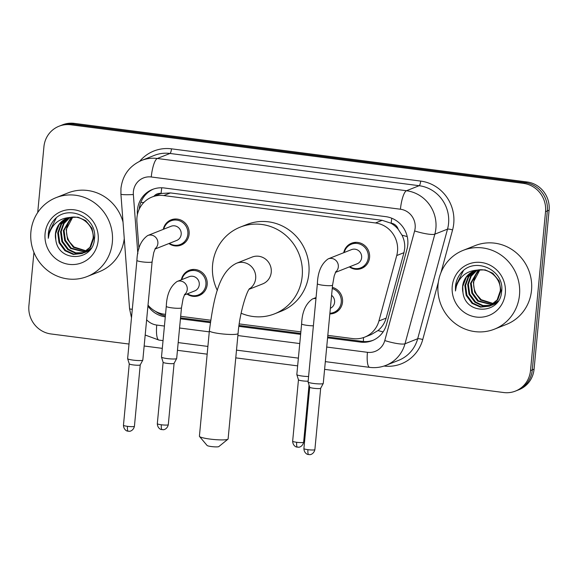 <?xml version="1.0" encoding="UTF-8"?>
<svg xmlns="http://www.w3.org/2000/svg" width="578" height="578" viewBox="0 0 578 578"><rect width="100%" height="100%" fill="white"/><g stroke="black" fill="none" stroke-linecap="round" stroke-linejoin="round"><path stroke-width="0.87" d="M181.34 279.795A13.569 13.012 68.4 0 1 189.151 270.316A13.569 13.012 68.4 0 1 207.184 284.614A13.569 13.012 68.4 0 1 199.15 295.539A13.569 13.012 68.4 0 1 186.961 293.985M332.35 287.36A13.569 13.012 68.4 0 1 342.523 302.121A13.569 13.012 68.4 0 1 334.489 313.045A13.569 13.012 68.4 0 1 329.836 313.926M163.271 229.358A13.569 13.012 68.4 0 1 171.088 219.871A13.569 13.012 68.4 0 1 189.114 234.169A13.569 13.012 68.4 0 1 181.087 245.094A13.569 13.012 68.4 0 1 168.899 243.54M343.722 252.709A13.569 13.012 68.4 0 1 351.54 243.222A13.569 13.012 68.4 0 1 369.566 257.521A13.569 13.012 68.4 0 1 361.539 268.445A13.569 13.012 68.4 0 1 349.35 266.892M327.813 335.363L352.898 338.614A25.439 24.399 -111.6 0 0 364.646 337.155L371.343 334.503L377.976 330.565C382 327.235 384.724 323.088 386.155 318.117L403.964 252.673L404.708 248.374C404.997 243.779 404.094 239.371 401.999 235.167L398.191 229.264A8.482 8.135 -111.6 0 0 391.176 223.187A25.439 6.344 -82.6 0 1 391.768 218.231M364.646 337.155A25.439 24.399 -111.6 0 0 378.915 320.985L396.732 255.541A25.439 24.399 -111.6 0 0 397.512 251.228A25.439 24.399 -111.6 0 0 375.462 222.964L163.769 195.574A25.439 24.399 -111.6 0 0 152.021 197.026A25.439 24.399 -111.6 0 0 136.921 221.923L138.951 248.836M391.176 223.187L390.75 223.13A25.439 24.399 68.4 0 1 398.191 229.264M152.021 197.026L158.697 194.381A25.439 24.399 68.4 0 1 161.515 193.464L161.081 193.413A8.482 8.135 -111.6 0 0 153.958 196.26M390.75 223.13L382.152 220.312L170.459 192.922L161.515 193.464M148.011 305.119A25.439 24.399 -111.6 0 0 164.181 314.194L165.525 314.367M180.668 316.325L210.638 320.205M239.234 323.904L300.863 331.88M327.574 337.841L360.491 342.104A25.439 24.399 -111.6 0 0 372.239 340.644A25.439 24.399 -111.6 0 0 386.509 324.475L406.999 249.212A25.439 24.399 -111.6 0 0 407.779 244.899A25.439 24.399 -111.6 0 0 385.721 216.642L164.239 187.98A25.439 24.399 -111.6 0 0 152.491 189.432A25.439 24.399 -111.6 0 0 137.398 214.322L137.419 214.568M37.707 212.531L43.928 146.725A25.439 24.399 68.4 0 1 58.985 126.242A25.439 24.399 68.4 0 1 70.726 124.79L523.48 183.371A25.439 24.399 68.4 0 1 545.538 211.635L530.51 370.599A25.439 24.399 68.4 0 1 515.46 391.082A25.439 24.399 68.4 0 1 503.713 392.534L324.598 369.356M129.002 344.047L50.958 333.954A25.439 24.399 68.4 0 1 28.9 305.69L33.943 252.369M297.648 365.874L235.773 357.869M207.162 354.162L177.453 350.319M162.31 348.361L144.146 346.012M58.985 126.242L62.54 124.834A25.439 24.399 68.4 0 1 74.287 123.374L527.042 181.962A25.439 24.399 68.4 0 1 549.1 210.219L534.072 369.183L532.295 369.891A25.439 24.399 68.4 0 1 517.238 390.374A25.439 24.399 68.4 0 0 532.295 369.891L547.323 210.927L532.295 369.891L530.51 370.599M527.042 181.962L525.265 182.67A25.439 24.399 68.4 0 1 547.323 210.927A25.439 24.399 68.4 0 0 525.265 182.67L72.51 124.082L525.265 182.67L523.48 183.371M60.762 125.534A25.439 24.399 68.4 0 1 72.51 124.082A25.439 24.399 68.4 0 0 60.762 125.534M180.437 318.803L210.298 322.669M238.887 326.368L300.625 334.359M147.932 306.022A25.439 24.399 -111.6 0 0 165.286 316.845M139.226 209.178A25.439 24.399 68.4 0 1 153.394 189.1M165.38 315.848A25.439 24.399 68.4 0 1 155.468 311.325M373.121 340.276A25.439 24.399 68.4 0 1 362.276 341.396L327.668 336.916M300.712 333.434L239.01 325.443M210.421 321.744L180.524 317.878M534.072 369.183A25.439 24.399 68.4 0 1 519.015 389.673L515.46 391.082M438.066 284.499A42.396 40.67 68.4 0 1 463.159 250.361A42.396 40.67 68.4 0 1 519.492 295.033A42.396 40.67 68.4 0 1 494.4 329.178A42.396 40.67 68.4 0 1 438.066 284.499M463.159 250.361L475.174 245.592A42.396 40.67 68.4 0 1 531.514 290.272A42.396 40.67 68.4 0 1 506.422 324.41L494.4 329.178M475.68 270.482L468.78 276.638L465.565 285.33L466.901 295.192L472.746 303.082L480.939 306.81L489.747 306.029M475.318 270.591L468.194 276.746L464.856 285.611L466.193 295.474L472.045 303.363L480.441 307.128L489.4 306.167L490.679 305.646L497.839 299.693L500.96 290.655L499.154 280.973L492.839 273.271L485.173 269.883L476.727 270.121M489.4 306.167L497.131 299.975L500.252 290.929C501.458 278.914 489.465 267.412 477.276 270.114A19.161 18.38 68.4 0 0 473.946 271.075A19.161 18.38 68.4 0 0 462.602 286.507A19.161 18.38 68.4 0 0 462.964 292.526C465.572 315.523 500.367 314.121 501.552 291.969C505.36 270.136 474.646 256.032 461.071 272.895C457.855 276.783 455.984 281.276 455.471 286.385L455.457 290.972L456.345 286.399C459.763 276.342 466.735 270.909 477.276 270.114M477.161 270.136L471.164 276.205L468.39 284.21L469.726 294.072L475.578 301.962L482.977 305.538L491.127 305.372M491.495 305.263L492.579 304.909M492.933 304.765L497.355 302.171M476.785 270.215L470.564 276.313L467.689 284.484L469.025 294.354L474.87 302.243L482.464 305.856L490.787 305.545M491.148 305.437L498.171 301.051M478.7 269.904L471.222 283.09L472.558 292.952L478.403 300.842L492.449 304.584M492.832 304.512L493.952 304.252M494.32 304.144L495.404 303.782M495.758 303.645L496.292 303.428M478.309 269.955L470.514 283.365L471.85 293.234L477.695 301.124L492.124 304.794M492.499 304.714L493.612 304.425M493.973 304.317L496.379 303.334M493.72 303.66L481.228 299.722L476.879 294.794A19.161 18.38 68.4 0 1 473.729 282.093A19.161 18.38 68.4 0 1 479.921 269.81M479.892 269.81L473.339 282.245L474.675 292.114L480.52 299.996L493.402 303.905M493.8 303.855L494.949 303.674M495.324 303.594L496.394 303.32M474.256 270.952L466.338 277.223L462.74 286.45L462.964 292.526M505.324 293.205A27.643 26.516 68.4 0 1 476.2 317.04A27.643 26.516 68.4 0 1 452.234 286.334A27.643 26.516 68.4 0 1 481.358 262.491A27.643 26.516 68.4 0 1 505.324 293.205M463.346 270.764L455.551 286.356L455.457 290.972M227.956 439.172L218.816 446.592A5.932 0.788 -174.6 0 1 211.411 446.556A5.932 0.788 -174.6 0 1 207.105 445.486L199.511 436.477A14.414 1.907 5.4 0 0 209.973 439.07A14.414 1.907 5.4 0 0 227.956 439.172A14.414 1.907 5.4 0 0 228.108 438.926L238.071 333.506A14.414 1.907 -174.6 0 1 219.943 333.651A14.414 1.907 -174.6 0 1 209.373 330.797L199.41 436.217A14.414 1.907 5.4 0 0 199.511 436.477M249.104 289.275L262.708 283.885A14.414 13.829 -111.6 0 0 271.241 272.274A14.414 13.829 -111.6 0 0 252.087 257.087L236.51 263.257C218.665 271.812 213.607 299.267 209.373 330.797M217.35 290.445A46.63 44.737 68.4 0 1 212.61 264.688A46.63 44.737 68.4 0 1 240.217 227.132A46.63 44.737 68.4 0 1 302.186 276.277A46.63 44.737 68.4 0 1 274.586 313.832A46.63 44.737 68.4 0 1 241.12 313.225M240.217 227.132L246.893 224.488A46.63 44.737 68.4 0 1 308.862 273.632A46.63 44.737 68.4 0 1 281.262 311.188L274.586 313.832M335.825 271.653L334.185 275.995L332.56 285.178A7.63 1.012 -174.6 0 1 322.958 285.25A7.63 1.012 -174.6 0 1 322.502 285.192A7.63 1.012 -174.6 0 1 317.365 283.74C317.821 271.891 321.426 263.604 328.181 258.872L351.503 249.624A7.63 7.319 68.4 0 1 361.64 257.665A7.63 7.319 68.4 0 1 357.125 263.806L335.421 272.411M344.206 252.514A12.716 12.203 68.4 0 1 351.41 244.191A12.716 12.203 68.4 0 1 368.309 257.593A12.716 12.203 68.4 0 1 360.78 267.831A12.716 12.203 68.4 0 1 349.834 266.704M332.56 285.178L323.268 383.402A7.63 1.012 -174.6 0 1 323.254 383.452A7.63 1.012 -174.6 0 1 323.001 383.633A7.63 1.012 -174.6 0 1 313.673 383.474A7.63 1.012 -174.6 0 1 308.081 382.022A7.63 1.012 -174.6 0 1 308.074 381.964L317.365 283.74M307.951 449.684A5.513 0.73 -174.6 0 0 314.88 449.633L320.682 388.243A5.513 0.73 -174.6 0 1 320.674 388.264A5.513 0.73 -174.6 0 1 320.494 388.387A5.513 0.73 -174.6 0 1 313.753 388.279A5.513 0.73 -174.6 0 1 309.721 387.224A5.513 0.73 -174.6 0 1 309.714 387.181L303.905 448.593C304.144 453.766 308.356 454.72 307.749 454.373L308.688 454.575A5.513 1.373 -82.6 0 1 307.951 449.684A5.513 0.73 -174.6 0 1 303.905 448.593M155.374 248.309L153.734 252.644L152.108 261.827A7.63 1.012 -174.6 0 1 142.506 261.906A7.63 1.012 -174.6 0 1 142.051 261.841A7.63 1.012 -174.6 0 1 136.914 260.389C137.369 248.547 140.974 240.253 147.73 235.521L171.052 226.273A7.63 7.319 68.4 0 1 181.189 234.314A7.63 7.319 68.4 0 1 176.673 240.462L154.969 249.067M163.755 229.163A12.716 12.203 68.4 0 1 170.958 220.839A12.716 12.203 68.4 0 1 187.857 234.242A12.716 12.203 68.4 0 1 180.329 244.487A12.716 12.203 68.4 0 1 169.383 243.352M152.108 261.827L142.824 360.051A7.63 1.012 -174.6 0 1 142.802 360.108A7.63 1.012 -174.6 0 1 142.549 360.282A7.63 1.012 -174.6 0 1 133.222 360.13A7.63 1.012 -174.6 0 1 127.637 358.671A7.63 1.012 -174.6 0 1 127.63 358.613L136.914 260.389M140.237 364.87A5.513 0.73 -174.6 0 1 140.223 364.913A5.513 0.73 -174.6 0 1 140.042 365.036A5.513 0.73 -174.6 0 1 133.301 364.928A5.513 0.73 -174.6 0 1 129.27 363.873A5.513 0.73 -174.6 0 1 129.262 363.837L123.461 425.242C123.699 430.422 127.904 431.369 127.297 431.022L128.237 431.231A5.513 1.373 -82.6 0 1 127.5 426.34A5.513 0.73 -174.6 0 1 123.461 425.242M331.599 295.315A7.63 7.319 68.4 0 1 330.37 308.291M332.242 288.501A12.716 12.203 68.4 0 1 341.258 302.193A12.716 12.203 68.4 0 1 333.73 312.438A12.716 12.203 68.4 0 1 329.901 313.254M308.153 381.162A5.513 0.73 -174.6 0 1 302.504 380.873A5.513 0.73 -174.6 0 1 298.465 379.825A5.513 0.73 -174.6 0 1 298.465 379.782M308.594 376.516A7.63 1.012 -174.6 0 1 300.957 375.866A7.63 1.012 -174.6 0 1 296.832 374.623A7.63 1.012 -174.6 0 1 296.825 374.566L301.622 323.861C302.077 312.019 305.683 303.725 312.438 298.992A7.63 7.319 68.4 0 1 315.964 298.551M184.743 294.267L183.103 298.602L181.478 307.785A7.63 1.012 -174.6 0 1 181.21 308.016A7.63 1.012 -174.6 0 1 171.42 307.799A7.63 1.012 -174.6 0 1 166.283 306.347C166.739 294.505 170.344 286.211 177.099 281.479L189.114 276.71A7.63 7.319 68.4 0 1 199.258 284.759A7.63 7.319 68.4 0 1 194.743 290.9L184.339 295.026M181.478 307.785L176.68 358.49A7.63 1.012 -174.6 0 1 176.666 358.541A7.63 1.012 -174.6 0 1 176.413 358.721A7.63 1.012 -174.6 0 1 168.241 358.7A7.63 1.012 -174.6 0 1 161.493 357.11A7.63 1.012 -174.6 0 1 161.486 357.052L166.283 306.347M181.824 279.608A12.716 12.203 68.4 0 1 189.02 271.277A12.716 12.203 68.4 0 1 205.92 284.679A12.716 12.203 68.4 0 1 198.391 294.925A12.716 12.203 68.4 0 1 187.445 293.79M174.101 363.309A5.513 0.73 -174.6 0 1 174.086 363.345A5.513 0.73 -174.6 0 1 173.906 363.475A5.513 0.73 -174.6 0 1 167.165 363.367A5.513 0.73 -174.6 0 1 163.126 362.312A5.513 0.73 -174.6 0 1 163.126 362.269M30.909 231.814A42.396 40.67 68.4 0 1 56.001 197.676A42.396 40.67 68.4 0 1 112.342 242.355A42.396 40.67 68.4 0 1 87.249 276.494A42.396 40.67 68.4 0 1 30.909 231.814M56.001 197.676L68.023 192.907A42.396 40.67 68.4 0 1 123.02 222.06M68.529 217.805L61.629 223.953L58.414 232.645L59.751 242.514L65.596 250.397L73.789 254.132L82.596 253.345M68.168 217.906L61.037 224.062L57.706 232.927L59.043 242.789L64.888 250.679L73.283 254.443L82.249 253.489L90.681 247.008L93.809 237.97L91.996 228.288L85.681 220.586L78.023 217.198L69.57 217.436M82.249 253.489L89.98 247.29L93.101 238.244C94.308 226.229 82.307 214.727 70.126 217.436A19.161 18.38 68.4 0 0 66.788 218.39A19.161 18.38 68.4 0 0 55.445 233.823A19.161 18.38 68.4 0 0 55.813 239.841C58.414 262.838 93.21 261.444 94.402 239.285C98.202 217.451 67.496 203.355 53.92 220.211C50.698 224.098 48.834 228.592 48.321 233.7L48.299 238.295L49.195 233.714C52.605 223.657 59.585 218.231 70.126 217.436M70.01 217.458L64.006 223.52L61.239 231.525L62.576 241.394L68.421 249.277L75.826 252.853L83.969 252.687M84.337 252.579L85.421 252.225M85.782 252.087L90.204 249.486M69.635 217.53L63.414 223.628L60.531 231.807L61.868 241.669L67.713 249.559L75.313 253.171L83.629 252.861M83.998 252.752L91.013 248.367M71.549 217.22L64.064 230.405L65.401 240.267L71.246 248.157L85.298 251.9M85.674 251.827L86.801 251.567M87.162 251.459L88.246 251.105M86.823 251.632L89.142 250.744M71.159 217.27L63.356 230.687L64.693 240.549L70.545 248.439L84.966 252.109M85.349 252.03L86.462 251.741M87.899 251.242L89.222 250.65L88.174 250.91M86.563 250.975L74.078 247.037L69.728 242.117A19.161 18.38 68.4 0 1 66.578 229.408A19.161 18.38 68.4 0 1 72.763 217.126M72.741 217.133L66.188 229.567L67.525 239.429L73.37 247.319L86.252 251.22M86.642 251.177L87.798 250.989M67.099 218.267L59.18 224.539L55.589 233.765L55.813 239.841M98.173 240.52A27.643 26.516 68.4 0 1 69.049 264.356A27.643 26.516 68.4 0 1 45.077 233.649A27.643 26.516 68.4 0 1 74.201 209.807A27.643 26.516 68.4 0 1 98.173 240.52M124.263 238.504A42.396 40.67 68.4 0 1 99.264 271.732L87.249 276.494M56.196 218.079L48.4 233.671L48.299 238.295M403.964 252.673L396.732 255.541M140.801 202.459A25.439 2.218 -4.3 0 0 143.864 202.466M363.374 341.511A25.439 6.344 -82.6 0 1 363.54 337.566M377.976 330.565A25.439 4.422 15.2 0 0 383.127 331.866M401.999 235.167A25.439 4.422 15.2 0 0 407.223 236.554M161.081 193.413A25.439 6.344 -82.6 0 1 161.775 187.792M382.152 220.312L375.462 222.964M386.155 318.117L378.915 320.985M170.459 192.922L163.769 195.574M326.707 347.046L367.442 352.313A16.957 16.271 -111.6 0 0 384.782 340.565L414.621 230.94A16.957 16.271 -111.6 0 0 415.149 228.072A16.957 16.271 -111.6 0 0 400.438 209.229L151.263 176.984A16.957 16.271 -111.6 0 0 133.395 191.614A16.957 16.271 -111.6 0 0 133.366 194.548L137.839 253.785M151.263 176.984A16.957 4.227 97.4 0 1 157.295 158.488L406.471 190.733A33.914 32.534 68.4 0 1 435.884 228.411A33.914 32.534 68.4 0 1 434.837 234.162L447.524 229.134A33.914 32.534 -111.6 0 0 448.564 223.383A33.914 32.534 -111.6 0 0 419.158 185.704L169.983 153.459A33.914 32.534 -111.6 0 0 154.319 155.395L141.632 160.424A33.914 32.534 68.4 0 1 157.295 158.488L169.983 153.459A4.241 1.055 -82.6 0 0 171.485 148.835L420.668 181.08A4.241 1.055 -82.6 0 1 419.158 185.704L406.471 190.733A16.957 4.227 97.4 0 0 400.438 209.229M141.632 160.424C129.566 165.77 122.681 175.04 120.961 188.255L120.91 194.064A16.957 1.481 -4.3 0 0 133.366 194.548M420.668 181.08A38.155 36.602 68.4 0 1 453.752 223.469A38.155 36.602 68.4 0 1 452.574 229.936L440.978 272.556M438.334 282.252L422.742 339.553A38.155 36.602 68.4 0 1 384.045 366.04M139.753 161.24A38.155 36.602 68.4 0 1 171.485 148.835M545.538 211.635L549.1 210.219M70.726 124.79L74.287 123.374M414.621 230.94A16.957 2.948 15.2 0 0 434.837 234.162L404.997 343.78L417.684 338.751L447.524 229.134A4.241 0.737 -164.8 0 1 452.574 229.936M384.782 340.565A16.957 2.948 15.2 0 0 404.997 343.78A33.914 32.534 68.4 0 1 385.974 365.347L398.654 360.318A33.914 32.534 -111.6 0 0 417.684 338.751A4.241 0.737 -164.8 0 1 422.742 339.553M146.631 319.764A16.957 16.271 -111.6 0 0 156.739 325.053L164.419 326.05M179.563 328.008L209.272 331.851M237.883 335.551L299.758 343.556M120.91 194.064L129.551 308.659A16.957 1.481 -4.3 0 0 132.29 309.259M156.739 325.053A16.957 4.227 97.4 0 0 159.015 340.102L163.039 340.63M367.442 352.313A16.957 4.227 97.4 0 0 369.718 367.37C375.31 368.07 380.729 367.398 385.974 365.347M362.276 341.396L360.491 342.104M249.32 288.949A14.414 13.829 -111.6 0 0 255.664 278.452A14.414 13.829 -111.6 0 0 243.165 262.434A14.414 13.829 -111.6 0 0 236.51 263.257M328.181 258.872A7.63 7.319 68.4 0 1 335.63 271.992M128.237 431.231L129.429 431.253C128.771 431.477 133.2 431.398 134.428 426.282A5.513 0.73 -174.6 0 1 127.5 426.34M147.73 235.521A7.63 7.319 68.4 0 1 155.179 248.641M292.656 441.195C292.894 446.368 297.106 447.314 296.5 446.975L298.631 447.199C297.973 447.43 302.402 447.343 303.631 442.228A5.513 0.73 -174.6 0 1 296.695 442.286A5.513 0.73 -174.6 0 1 292.656 441.195L298.458 379.804L296.832 374.623M297.439 447.177A5.513 1.373 -82.6 0 1 296.695 442.286M313.384 325.819A7.63 1.012 -174.6 0 1 306.759 325.313A7.63 1.012 -174.6 0 1 301.622 323.861M157.317 423.681C157.556 428.854 161.768 429.808 161.161 429.461L163.292 429.692C162.635 429.916 167.064 429.83 168.292 424.722A5.513 0.73 -174.6 0 1 161.356 424.772A5.513 0.73 -174.6 0 1 157.317 423.681L163.119 362.29M162.1 429.664A5.513 1.373 -82.6 0 1 161.356 424.772M177.099 281.479A7.63 7.319 68.4 0 1 184.548 294.599M129.551 308.659L131.488 317.748M145.186 335.03L159.015 340.102M178.183 342.588L207.899 346.432M236.503 350.131L298.378 358.136M325.327 361.626L369.718 367.37M492.225 305.047L492.933 304.772M495.05 303.927L495.758 303.652M238.071 333.506C239.523 313.659 246.56 291.348 249.66 288.494M314.88 449.633C313.652 454.742 309.223 454.828 309.88 454.604L308.688 454.575M351.41 244.191L356.062 242.341M320.674 388.264L323.254 383.452M360.78 267.831L365.433 265.988M309.721 387.224L308.081 382.022M170.958 220.839L175.611 218.99M134.428 426.282L140.237 364.891L142.802 360.108M180.329 244.487L184.989 242.637M129.27 363.873L127.637 358.671M316.058 297.554L312.438 298.992M333.73 312.438L338.39 310.588M303.631 442.228L309.035 385.049M168.292 424.722L174.094 363.331L176.666 358.541M189.02 271.277L193.673 269.435M163.126 362.312L161.493 357.11M198.391 294.925L203.051 293.082M85.067 252.369L85.775 252.087"/></g></svg>
